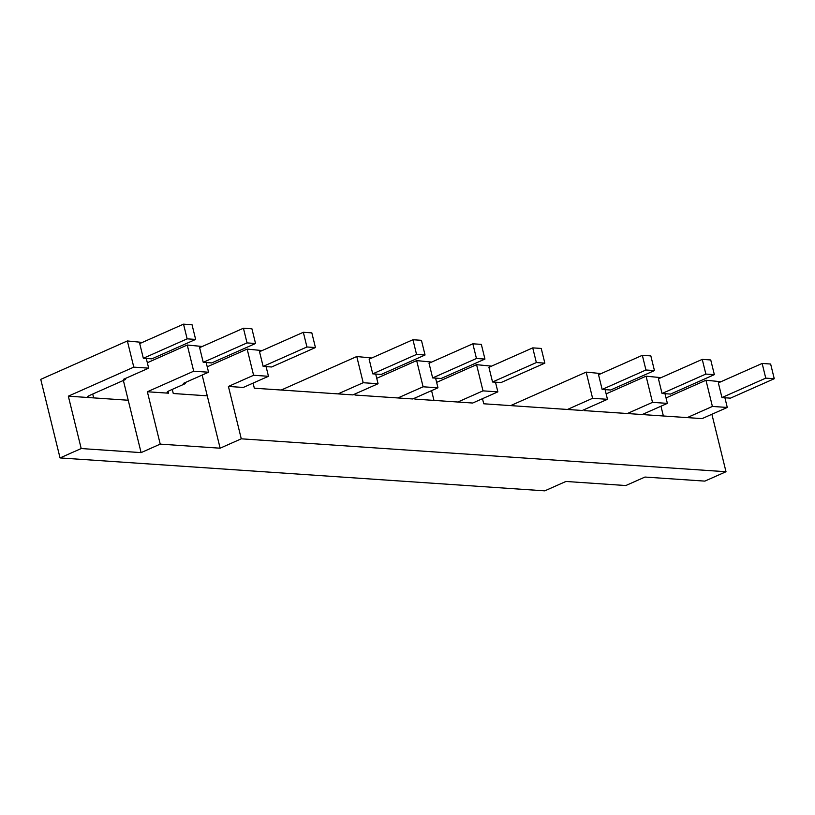 <?xml version="1.0" encoding="UTF-8"?>
<svg xmlns="http://www.w3.org/2000/svg" width="815" height="815" viewBox="0 0 815 815"><rect width="100%" height="100%" fill="white"/><g stroke="black" fill="none" stroke-linecap="round" stroke-linejoin="round"><path stroke-width="1.22" d="M183.528 324.156L139.722 343.584L143.328 358.274L187.144 338.846L183.528 324.156L192.034 324.727L195.641 339.417L151.824 358.855L143.328 358.274M187.144 338.846L195.641 339.417M243.43 328.221L199.624 347.648L203.23 362.339L247.037 342.911L243.43 328.221L251.927 328.802L255.533 343.492L211.727 362.92L203.23 362.339M247.037 342.911L255.533 343.492M303.333 332.286L259.527 351.723L263.133 366.414L306.939 346.976L303.333 332.286L311.829 332.866L315.436 347.557L271.629 366.984L263.133 366.414M306.939 346.976L315.436 347.557M412.94 339.733L369.134 359.16L372.74 373.851L416.547 354.423L412.94 339.733L421.437 340.313L425.043 355.004L381.237 374.431L372.74 373.851M416.547 354.423L425.043 355.004M472.843 343.798L429.026 363.235L432.643 377.926L476.449 358.488L472.843 343.798L481.339 344.378L484.945 359.069L441.139 378.496L432.643 377.926M476.449 358.488L484.945 359.069M532.735 347.873L488.929 367.3L492.535 381.99L536.351 362.563L532.735 347.873L541.231 348.443L544.848 363.133L501.031 382.561L492.535 381.99M536.351 362.563L544.848 363.133M642.342 355.309L598.536 374.747L602.142 389.438L645.949 370L642.342 355.309L650.839 355.89L654.445 370.581L610.639 390.008L602.142 389.438M645.949 370L654.445 370.581M702.245 359.384L658.439 378.812L662.045 393.502L705.851 374.075L702.245 359.384L710.741 359.955L714.348 374.645L670.541 394.073L662.045 393.502M705.851 374.075L714.348 374.645M762.147 363.449L718.341 382.877L721.947 397.567L765.754 378.14L762.147 363.449L770.644 364.03L774.25 378.72L730.444 398.148L721.947 397.567M765.754 378.14L774.25 378.72M644.084 413.704L644.319 414.692L702.092 418.615L727.275 407.449L724.902 397.771M354.77 394.063L355.014 395.041L412.787 398.963L437.971 387.797L435.587 378.119M414.672 398.128L414.916 399.106L472.69 403.028L497.863 391.862L495.489 382.194M482.48 398.688L483.733 403.782L567.423 409.466L592.607 398.301L586.168 372.109L510.648 405.605M584.182 409.639L584.416 410.617L642.2 414.54L667.373 403.374L664.999 393.696M68.328 396.172L133.792 367.137L148.666 368.156L123.483 379.321L125.612 379.464L89.854 395.316A6.775 1.62 166.2 0 0 87.531 397.221A6.775 1.62 166.2 0 0 87.725 397.486L68.328 396.172L81.194 448.545L60.045 457.928L544.777 490.844L565.926 481.461L625.818 485.536L644.96 477.05L704.853 481.115L726.002 471.732L241.281 438.816L220.132 448.199L160.229 444.124L141.097 452.62L81.194 448.545M87.725 397.486L128.23 400.247L141.097 452.62M172.271 389.397L173.279 393.513L207.265 395.825L202.161 375.053M253.078 383.111L254.331 388.205L338.021 393.889L363.195 382.724L356.766 356.532L281.236 390.028M397.924 397.954L423.097 386.789L437.971 387.797M431.644 362.074L416.669 360.597L376.734 378.313M423.097 386.789L416.669 360.597M627.326 413.531L652.509 402.365L667.373 403.374M661.057 377.651L646.071 376.184L606.146 393.889M652.509 402.365L646.071 376.184M433.967 400.399L431.573 390.64M491.547 366.139L476.571 364.672L436.636 382.378M497.863 391.862L483 390.854L476.571 364.672M483 390.854L457.826 402.019M125.612 379.464L125.367 378.486M148.666 368.156L146.282 358.478M142.34 342.422L127.364 340.955L40.75 379.362L60.045 457.928M133.792 367.137L127.364 340.955M93.674 397.893L92.727 394.042M663.379 415.986L660.975 406.216M711.892 414.264L726.002 471.732M720.959 381.715L705.973 380.248L666.038 397.954M727.275 407.449L712.402 406.44L705.973 380.248M712.402 406.44L687.228 417.606M363.195 382.724L378.068 383.733L375.695 374.054M371.752 357.999L356.766 356.532M378.068 383.733L352.885 394.898L338.021 393.889M592.607 398.301L607.47 399.309L605.097 389.631M601.154 373.586L586.168 372.109M607.47 399.309L582.297 410.475L567.423 409.466M268.461 376.286L253.597 375.277L228.414 386.442L243.288 387.451L268.461 376.286L266.087 366.607M228.414 386.442L241.281 438.816M262.145 350.562L247.159 349.095L207.234 366.801M253.597 375.277L247.159 349.095M207.265 395.825L220.132 448.199M160.229 444.124L147.362 391.76L193.695 371.212L208.559 372.221L183.385 383.386L185.504 383.529L169.398 390.68A6.775 1.62 166.2 0 0 167.065 392.575A6.775 1.62 166.2 0 0 168.603 393.197L168.145 391.322M185.504 383.529L185.27 382.551M208.559 372.221L206.185 362.543M202.242 346.487L187.256 345.02L147.332 362.736M193.695 371.212L187.256 345.02M128.23 400.247L123.371 380.452M147.362 391.76L168.603 393.197M89.008 397.577L88.611 395.958"/></g></svg>
